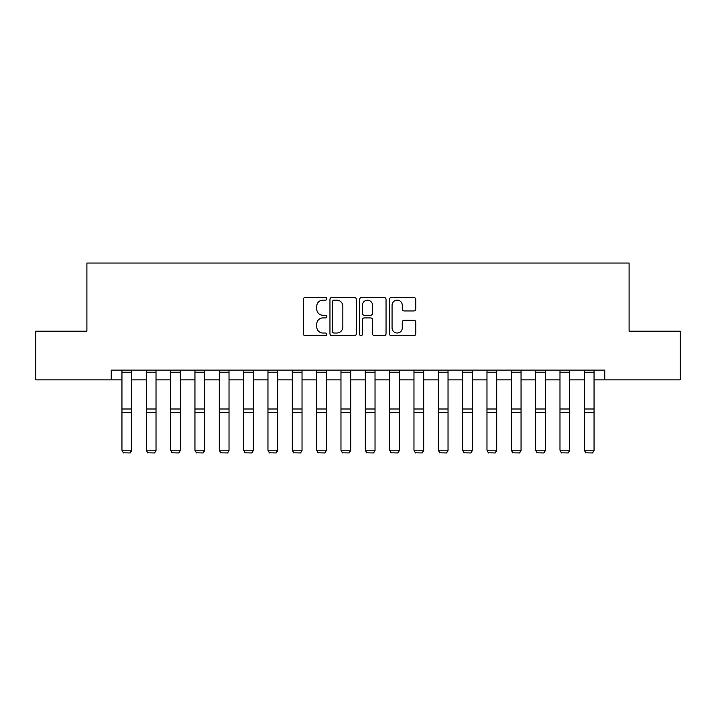 <?xml version="1.0" encoding="UTF-8"?>
<svg xmlns="http://www.w3.org/2000/svg" width="716" height="716" viewBox="0 0 716 716"><rect width="100%" height="100%" fill="white"/><g stroke="black" fill="none" stroke-linecap="round" stroke-linejoin="round"><path stroke-width="1.07" d="M326.854 298.814A1.334 1.334 0 0 0 325.512 297.48L305.213 297.48A1.915 1.915 0 0 0 303.298 299.386L303.298 333.781A1.915 1.915 0 0 0 305.213 335.697L325.512 335.697A1.334 1.334 0 0 0 326.854 334.354A1.334 1.334 0 0 0 325.512 333.021L322.889 333.021A6.113 6.113 0 0 1 316.767 326.908L316.767 324.035A6.113 6.113 0 0 1 322.889 317.922L325.512 317.922A1.334 1.334 0 0 0 326.854 316.588A1.334 1.334 0 0 0 325.512 315.246L322.889 315.246A6.113 6.113 0 0 1 316.767 309.133L316.767 306.269A6.113 6.113 0 0 1 322.889 300.147L325.512 300.147A1.334 1.334 0 0 0 326.854 298.814M413.848 310.95A1.915 1.915 0 0 0 415.754 309.035L415.754 299.386A1.915 1.915 0 0 0 413.848 297.48L391.294 297.48A1.915 1.915 0 0 0 389.388 299.386L389.388 333.781A1.915 1.915 0 0 0 391.294 335.697L413.848 335.697A1.915 1.915 0 0 0 415.754 333.781L415.754 322.128A1.915 1.915 0 0 0 413.848 320.213L404.2 320.213A1.915 1.915 0 0 0 402.285 322.128L402.285 327.91A5.11 5.11 0 0 1 397.174 333.021A5.11 5.11 0 0 1 392.064 327.91L392.064 305.267A5.11 5.11 0 0 1 397.174 300.147A5.11 5.11 0 0 1 402.285 305.267L402.285 309.035A1.915 1.915 0 0 0 404.2 310.95L413.848 310.95M111.24 379.856L35.8 379.856L35.8 331.186L86.904 331.186L86.904 263.049L629.096 263.049L629.096 331.186L680.2 331.186L680.2 379.856L604.76 379.856L604.76 370.127L111.24 370.127L111.24 379.856L121.944 379.856M356.326 299.386A1.915 1.915 0 0 0 354.42 297.48L331.866 297.48A1.915 1.915 0 0 0 329.96 299.386L329.96 333.781A1.915 1.915 0 0 0 331.866 335.697L354.42 335.697A1.915 1.915 0 0 0 356.326 333.781L356.326 299.386M361.58 297.48L384.134 297.48A1.915 1.915 0 0 1 386.04 299.386L386.04 333.781A1.915 1.915 0 0 1 384.134 335.697L374.486 335.697A1.915 1.915 0 0 1 372.571 333.781L372.571 319.837A1.915 1.915 0 0 0 370.664 317.922L364.256 317.922A1.915 1.915 0 0 0 362.35 319.837L362.35 334.354A1.334 1.334 0 0 1 361.007 335.697A1.334 1.334 0 0 1 359.674 334.354L359.674 299.386A1.915 1.915 0 0 1 361.58 297.48M131.681 379.856L146.279 379.856M156.016 379.856L170.614 379.856M180.351 379.856L194.949 379.856M204.686 379.856L219.293 379.856M229.022 379.856L243.628 379.856M253.357 379.856L267.963 379.856M277.692 379.856L292.298 379.856M302.027 379.856L316.633 379.856M326.362 379.856L340.968 379.856M350.697 379.856L365.303 379.856M375.032 379.856L389.638 379.856M399.367 379.856L413.973 379.856M423.702 379.856L438.308 379.856M448.037 379.856L462.643 379.856M472.372 379.856L486.978 379.856M496.707 379.856L511.313 379.856M521.051 379.856L535.649 379.856M545.386 379.856L559.984 379.856M569.721 379.856L584.319 379.856M594.056 379.856L604.76 379.856M333.969 300.147A1.334 1.334 0 0 0 332.636 301.49L332.636 331.678A1.334 1.334 0 0 0 333.969 333.021L336.744 333.021A6.113 6.113 0 0 0 342.857 326.908L342.857 306.269A6.113 6.113 0 0 0 336.744 300.147L333.969 300.147M372.571 305.356A5.11 5.11 0 0 0 367.46 300.246A5.11 5.11 0 0 0 362.35 305.356L362.35 313.34A1.915 1.915 0 0 0 364.256 315.246L370.664 315.246A1.915 1.915 0 0 0 372.571 313.34L372.571 305.356M131.681 370.127L131.681 450.534L130.222 452.951L123.412 452.816L130.222 452.951M123.412 452.951L121.944 450.185L131.681 450.185L130.222 452.816M121.944 370.127L121.944 450.185L123.412 452.816M156.016 370.127L156.016 450.534L154.558 452.951L147.747 452.816L154.558 452.951M147.747 452.951L146.279 450.185L156.016 450.185L154.558 452.816M146.279 370.127L146.279 450.185L147.747 452.816M180.351 370.127L180.351 450.534L178.893 452.951L172.082 452.816L178.893 452.951M172.082 452.951L170.614 450.185L180.351 450.185L178.893 452.816M170.614 370.127L170.614 450.185L172.082 452.816M204.686 370.127L204.686 450.534L203.228 452.951L196.417 452.816L203.228 452.951M196.417 452.951L194.949 450.185L204.686 450.185L203.228 452.816M194.949 370.127L194.949 450.185L196.417 452.816M229.022 370.127L229.022 450.534L227.563 452.951L220.752 452.816L227.563 452.951M220.752 452.951L219.293 450.185L229.022 450.185L227.563 452.816M219.293 370.127L219.293 450.185L220.752 452.816M253.357 370.127L253.357 450.534L251.898 452.951L245.087 452.816L251.898 452.951M245.087 452.951L243.628 450.185L253.357 450.185L251.898 452.816M243.628 370.127L243.628 450.185L245.087 452.816M277.692 370.127L277.692 450.534L276.233 452.951L269.422 452.816L276.233 452.951M269.422 452.951L267.963 450.185L277.692 450.185L276.233 452.816M267.963 370.127L267.963 450.185L269.422 452.816M302.027 370.127L302.027 450.534L300.568 452.951L293.757 452.816L300.568 452.951M293.757 452.951L292.298 450.185L302.027 450.185L300.568 452.816M292.298 370.127L292.298 450.185L293.757 452.816M326.362 370.127L326.362 450.534L324.903 452.951L318.092 452.816L324.903 452.951M318.092 452.951L316.633 450.185L326.362 450.185L324.903 452.816M316.633 370.127L316.633 450.185L318.092 452.816M350.697 370.127L350.697 450.534L349.238 452.951L342.427 452.816L349.238 452.951M342.427 452.951L340.968 450.185L350.697 450.185L349.238 452.816M340.968 370.127L340.968 450.185L342.427 452.816M375.032 370.127L375.032 450.534L373.573 452.951L366.762 452.816L373.573 452.951M366.762 452.951L365.303 450.185L375.032 450.185L373.573 452.816M365.303 370.127L365.303 450.185L366.762 452.816M399.367 370.127L399.367 450.534L397.908 452.951L391.097 452.816L397.908 452.951M391.097 452.951L389.638 450.185L399.367 450.185L397.908 452.816M389.638 370.127L389.638 450.185L391.097 452.816M423.702 370.127L423.702 450.534L422.243 452.951L415.432 452.816L422.243 452.951M415.432 452.951L413.973 450.185L423.702 450.185L422.243 452.816M413.973 370.127L413.973 450.185L415.432 452.816M448.037 370.127L448.037 450.534L446.578 452.951L439.767 452.816L446.578 452.951M439.767 452.951L438.308 450.185L448.037 450.185L446.578 452.816M438.308 370.127L438.308 450.185L439.767 452.816M472.372 370.127L472.372 450.534L470.913 452.951L464.102 452.816L470.913 452.951M464.102 452.951L462.643 450.185L472.372 450.185L470.913 452.816M462.643 370.127L462.643 450.185L464.102 452.816M496.707 370.127L496.707 450.534L495.248 452.951L488.437 452.816L495.248 452.951M488.437 452.951L486.978 450.185L496.707 450.185L495.248 452.816M486.978 370.127L486.978 450.185L488.437 452.816M521.051 370.127L521.051 450.534L519.583 452.951L512.772 452.816L519.583 452.951M512.772 452.951L511.313 450.185L521.051 450.185L519.583 452.816M511.313 370.127L511.313 450.185L512.772 452.816M545.386 370.127L545.386 450.534L543.918 452.951L537.107 452.816L543.918 452.951M537.107 452.951L535.649 450.185L545.386 450.185L543.918 452.816M535.649 370.127L535.649 450.185L537.107 452.816M569.721 370.127L569.721 450.534L568.253 452.951L561.442 452.816L568.253 452.951M561.442 452.951L559.984 450.185L569.721 450.185L568.253 452.816M559.984 370.127L559.984 450.185L561.442 452.816M594.056 370.127L594.056 450.534L592.588 452.951L585.778 452.816L592.588 452.951M585.778 452.951L584.319 450.185L594.056 450.185L592.588 452.816M584.319 370.127L584.319 450.185L585.778 452.816M131.681 408.997L121.944 408.997M131.681 412.685L121.944 412.685M131.681 372.213L121.944 372.213M156.016 408.997L146.279 408.997M156.016 412.685L146.279 412.685M156.016 372.213L146.279 372.213M180.351 408.997L170.614 408.997M180.351 412.685L170.614 412.685M180.351 372.213L170.614 372.213M204.686 408.997L194.949 408.997M204.686 412.685L194.949 412.685M204.686 372.213L194.949 372.213M229.022 408.997L219.293 408.997M229.022 412.685L219.293 412.685M229.022 372.213L219.293 372.213M253.357 408.997L243.628 408.997M253.357 412.685L243.628 412.685M253.357 372.213L243.628 372.213M277.692 408.997L267.963 408.997M277.692 412.685L267.963 412.685M277.692 372.213L267.963 372.213M302.027 408.997L292.298 408.997M302.027 412.685L292.298 412.685M302.027 372.213L292.298 372.213M326.362 408.997L316.633 408.997M326.362 412.685L316.633 412.685M326.362 372.213L316.633 372.213M350.697 408.997L340.968 408.997M350.697 412.685L340.968 412.685M350.697 372.213L340.968 372.213M375.032 408.997L365.303 408.997M375.032 412.685L365.303 412.685M375.032 372.213L365.303 372.213M399.367 408.997L389.638 408.997M399.367 412.685L389.638 412.685M399.367 372.213L389.638 372.213M423.702 408.997L413.973 408.997M423.702 412.685L413.973 412.685M423.702 372.213L413.973 372.213M448.037 408.997L438.308 408.997M448.037 412.685L438.308 412.685M448.037 372.213L438.308 372.213M472.372 408.997L462.643 408.997M472.372 412.685L462.643 412.685M472.372 372.213L462.643 372.213M496.707 408.997L486.978 408.997M496.707 412.685L486.978 412.685M496.707 372.213L486.978 372.213M521.051 408.997L511.313 408.997M521.051 412.685L511.313 412.685M521.051 372.213L511.313 372.213M545.386 408.997L535.649 408.997M545.386 412.685L535.649 412.685M545.386 372.213L535.649 372.213M569.721 408.997L559.984 408.997M569.721 412.685L559.984 412.685M569.721 372.213L559.984 372.213M594.056 408.997L584.319 408.997M594.056 412.685L584.319 412.685M594.056 372.213L584.319 372.213"/></g></svg>
